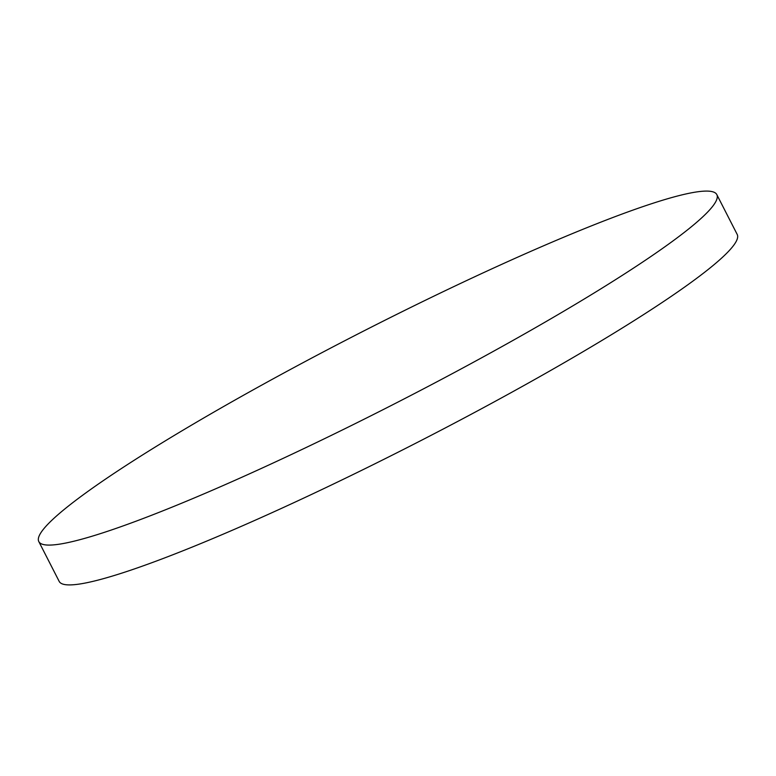 <?xml version="1.0" encoding="UTF-8"?>
<svg xmlns="http://www.w3.org/2000/svg" width="776" height="776" viewBox="0 0 776 776"><rect width="100%" height="100%" fill="white"/><g stroke="black" fill="none" stroke-linecap="round" stroke-linejoin="round"><path stroke-width="1.16" d="M38.8 541.57L59.18 581.389A380.822 39.43 -27.1 0 0 472.603 413.511A380.822 39.43 -27.1 0 0 737.2 234.43L716.82 194.611A380.822 39.43 -27.1 0 0 303.397 362.489A380.822 39.43 -27.1 0 0 38.8 541.57A380.822 39.43 -27.1 0 0 452.224 373.683A380.822 39.43 -27.1 0 0 716.82 194.611"/></g></svg>
